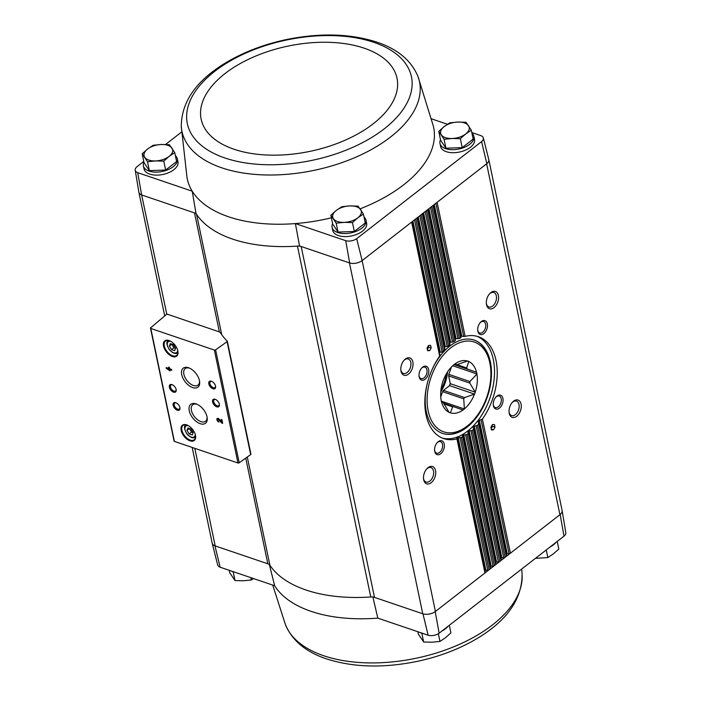 <?xml version="1.0" encoding="UTF-8"?>
<svg xmlns="http://www.w3.org/2000/svg" width="701" height="701" viewBox="0 0 701 701"><rect width="100%" height="100%" fill="white"/><g stroke="black" fill="none" stroke-linecap="round" stroke-linejoin="round"><path stroke-width="1.05" d="M360.121 208.837A125.847 67.62 -11.8 0 0 433.323 126.022L418.05 76.716A121.334 65.193 -11.8 0 1 330.083 166.391A121.334 65.193 -11.8 0 1 186.72 143.144A121.334 65.193 -11.8 0 1 181.261 126.189L187.001 177.484A125.847 67.62 -11.8 0 0 192.223 191.189A125.847 67.62 -11.8 0 0 295.384 223.575A125.847 67.62 -11.8 0 0 331.389 217.818M166.803 314.311L141.655 194.966L137.703 172.665A8.202 4.408 168.2 0 1 135.205 170.185A8.202 4.408 168.2 0 1 136.993 166.698L143.784 161.414M165.567 144.485L181.638 131.99M137.703 172.665L192.223 191.189L196 213.428A126.776 68.12 -11.8 0 0 196.587 214.348A7.299 3.917 168.2 0 0 194.519 212.92L196 213.428M175.373 155.631A17.332 9.315 168.2 0 1 177.335 158.803L177.966 161.817A17.332 9.315 168.2 0 1 168.897 172.577A17.332 9.315 168.2 0 1 149.742 174.111A17.332 9.315 168.2 0 1 144.038 168.906L143.407 165.892A17.332 9.315 168.2 0 1 143.942 162.194M506.288 553.992A1.095 0.587 168.2 0 1 507.217 553.711L509.049 553.65A1.463 0.78 168.2 0 0 510.407 553.194L560.143 514.534A9.122 4.907 -11.8 0 0 562.141 510.643L565.795 532.664A8.202 4.408 168.2 0 1 564.007 536.151L439.115 633.222A8.202 4.408 168.2 0 1 428.136 635.22L422.983 613.857L374.492 597.383A7.299 3.917 168.2 0 0 370.759 596.98L297.452 246.104A126.776 68.12 -11.8 0 0 299.555 245.955L295.384 223.575L345.707 240.671L349.685 262.98L299.555 245.955M221.726 334.684L196.587 214.348A126.776 68.12 168.2 0 0 297.452 246.104A7.299 3.917 168.2 0 1 301.185 246.507L374.492 597.383M141.882 195.044L194.519 212.92L219.387 331.959M485.241 572.147A1.463 0.78 168.2 0 1 485.302 572.305A1.463 0.78 168.2 0 1 484.961 572.971L435.426 611.465L362.128 260.588L356.686 238.673L481.587 141.602A8.202 4.408 168.2 0 0 483.331 137.922A8.202 4.408 168.2 0 0 480.868 135.626L471.799 132.542M447.431 124.27L431.457 118.837M428.136 635.22L377.804 618.124L372.853 596.831M377.804 618.124A125.847 67.62 168.2 0 1 274.652 585.738L220.132 567.214L214.953 545.842L267.817 563.797A7.299 3.917 168.2 0 1 269.894 565.225L247.287 457.017M274.652 585.738L269.298 564.305M356.686 238.673A8.202 4.408 168.2 0 1 345.707 240.671M471.939 133.208A17.332 9.315 168.2 0 1 473.902 136.38L474.533 139.385A17.332 9.315 168.2 0 1 465.464 150.154A17.332 9.315 168.2 0 1 446.309 151.688A17.332 9.315 168.2 0 1 440.605 146.474L439.983 143.468A17.332 9.315 168.2 0 1 440.508 139.771M364.029 217.065A17.332 9.315 168.2 0 1 366.001 220.237L366.632 223.251A17.332 9.315 168.2 0 1 357.563 234.02A17.332 9.315 168.2 0 1 338.399 235.554A17.332 9.315 168.2 0 1 332.703 230.34L332.072 227.326A17.332 9.315 168.2 0 1 332.607 223.637M481.587 141.602L486.836 163.657A9.122 4.907 -11.8 0 0 488.79 159.556L483.331 137.922M486.836 163.657L362.128 260.588M141.655 194.966A9.122 4.907 168.2 0 1 138.859 192.197L135.205 170.185M361.918 260.746A9.122 4.907 168.2 0 1 349.685 262.98M167.6 314.302L218.607 331.634A7.299 3.917 168.2 0 1 220.394 332.695A127.319 68.409 168.2 0 0 227.326 341.194A0.911 0.491 168.2 0 1 227.08 341.659L215.61 349.852A0.911 0.491 168.2 0 1 214.375 350.062L150.811 328.462A0.911 0.491 168.2 0 1 150.697 327.796L166.303 314.565A0.911 0.491 168.2 0 1 167.6 314.302M422.642 367.158A7.299 4.548 108.8 0 0 421.871 367.85A7.299 4.548 108.8 0 0 419.049 376.174A7.299 4.548 108.8 0 0 424.806 379.46A7.299 4.548 108.8 0 0 428.688 369.716A7.299 4.548 108.8 0 0 422.642 367.158M405.353 359.035A9.122 5.687 108.8 0 0 404.389 359.902A9.122 5.687 108.8 0 0 400.858 370.312A9.122 5.687 108.8 0 0 408.052 374.422A9.122 5.687 108.8 0 0 412.907 362.242A9.122 5.687 108.8 0 0 405.353 359.035M438.213 441.691A7.299 4.548 108.8 0 0 437.442 442.384A7.299 4.548 108.8 0 0 434.62 450.717A7.299 4.548 108.8 0 0 440.377 454.003A7.299 4.548 108.8 0 0 444.259 444.259A7.299 4.548 108.8 0 0 438.213 441.691M428.039 467.655A9.122 5.687 108.8 0 0 427.084 468.522A9.122 5.687 108.8 0 0 423.544 478.923A9.122 5.687 108.8 0 0 430.747 483.033A9.122 5.687 108.8 0 0 435.601 470.862A9.122 5.687 108.8 0 0 428.039 467.655M430.616 345.356L431.159 347.968L429.652 350.649L427.601 350.728L427.058 348.117L428.565 345.435L430.616 345.356M412.074 221.77L439.939 355.153L439.658 356.152A53.811 33.569 108.8 0 0 443.724 438.589A53.811 33.569 108.8 0 0 456.947 438.914L456.772 437.862L461.407 437.398A53.811 33.569 108.8 0 0 462.713 436.811L462.467 435.444L466.989 434.418A53.811 33.569 108.8 0 0 468.242 433.586L467.935 431.939L469.171 430.984L472.351 430.396A53.811 33.569 108.8 0 0 473.552 429.319L473.193 427.4L474.375 426.199L477.495 425.323A53.811 33.569 108.8 0 0 478.643 424L478.222 421.783L479.344 420.32L482.402 419.128A53.811 33.569 108.8 0 0 478.336 336.69A53.811 33.569 108.8 0 0 465.113 336.375L463.668 336.436L435.856 203.281M417.41 217.617L444.881 349.116L444.565 349.965A53.811 33.569 108.8 0 0 443.418 351.28L442.112 352.016L414.51 219.877M422.326 213.796L449.709 344.892L449.981 344.016L449.709 344.892A53.811 33.569 108.8 0 0 448.509 345.961L447.168 346.531L419.846 215.724M427.663 209.652L455.072 340.861L455.378 340.151L455.072 340.861A53.811 33.569 108.8 0 0 453.819 341.694L452.452 342.106L425.183 211.579M432.999 205.507L460.653 337.891L460.995 337.347L460.653 337.891A53.811 33.569 108.8 0 0 459.348 338.478L457.946 338.723L430.519 207.435M496.904 396.083A7.299 4.548 108.8 0 0 496.142 396.775A7.299 4.548 108.8 0 0 493.311 405.099A7.299 4.548 108.8 0 0 499.068 408.385A7.299 4.548 108.8 0 0 502.95 398.641A7.299 4.548 108.8 0 0 496.904 396.083M513.561 401.182A9.122 5.687 108.8 0 0 512.606 402.05A9.122 5.687 108.8 0 0 509.075 412.46A9.122 5.687 108.8 0 0 516.269 416.569A9.122 5.687 108.8 0 0 521.123 404.389A9.122 5.687 108.8 0 0 513.561 401.182M481.333 321.54A7.299 4.548 108.8 0 0 480.562 322.232A7.299 4.548 108.8 0 0 477.74 330.557A7.299 4.548 108.8 0 0 483.497 333.842A7.299 4.548 108.8 0 0 487.379 324.107A7.299 4.548 108.8 0 0 481.333 321.54M490.875 292.571A9.122 5.687 108.8 0 0 489.911 293.439A9.122 5.687 108.8 0 0 486.38 303.84A9.122 5.687 108.8 0 0 493.574 307.949A9.122 5.687 108.8 0 0 498.429 295.778A9.122 5.687 108.8 0 0 490.875 292.571M494.459 424.552L495.002 427.163L493.495 429.853L491.445 429.923L490.902 427.321L492.409 424.631L494.459 424.552M220.132 567.214A8.202 4.408 168.2 0 1 217.669 564.927L212.21 543.293A9.122 4.907 168.2 0 1 212.158 543.012M488.842 159.828L562.114 510.538A9.122 4.898 168.2 0 1 559.933 514.7L486.634 163.824M349.449 262.901L422.747 613.778A9.122 4.898 168.2 0 0 435.426 611.465L435.225 611.622A9.122 4.907 168.2 0 1 422.983 613.857M214.953 545.842A9.122 4.907 168.2 0 1 212.21 543.293M194.799 448.342L215.189 545.921A9.122 4.898 168.2 0 1 212.193 543.179L192.188 447.448M500.952 558.136A1.095 0.587 168.2 0 1 501.881 557.856L503.712 557.794A1.463 0.78 168.2 0 0 505.07 557.339L506.297 556.384L478.643 424M495.616 562.281A1.095 0.587 168.2 0 1 496.545 562.009L498.376 561.939A1.463 0.78 168.2 0 0 499.734 561.483L500.961 560.528L473.552 429.319L473.815 428.39M490.279 566.426A1.095 0.587 168.2 0 1 491.208 566.154L493.04 566.084A1.463 0.78 168.2 0 0 494.398 565.628L495.625 564.673L468.242 433.586L468.531 432.815M484.943 570.579A1.095 0.587 168.2 0 1 485.872 570.299L487.703 570.237A1.463 0.78 168.2 0 0 489.061 569.782L490.288 568.826L462.713 436.811L463.037 436.197M434.261 204.517L461.784 336.226L463.668 336.436M506.578 555.56A1.463 0.78 168.2 0 1 506.648 555.718L478.871 422.896M506.648 555.718A1.463 0.78 168.2 0 1 506.297 556.384L510.407 553.194L482.402 419.128M428.933 208.67L456.079 338.644L457.946 338.723M501.241 559.705A1.463 0.78 168.2 0 1 501.311 559.862A1.463 0.78 168.2 0 1 500.961 560.528L505.07 557.339L477.495 425.323M423.597 212.815L450.612 342.149L452.452 342.106M495.914 563.858A1.463 0.78 168.2 0 1 495.975 564.016A1.463 0.78 168.2 0 1 495.625 564.673L499.734 561.483L472.351 430.396M418.26 216.959L445.363 346.697L447.168 346.531M490.577 568.003A1.463 0.78 168.2 0 1 490.639 568.16A1.463 0.78 168.2 0 1 490.288 568.826L494.398 565.628L466.989 434.418M412.924 221.104L440.333 352.314L442.112 352.016M461.407 437.398L489.061 569.782L484.961 572.971L456.947 438.914L457.315 438.484M150.505 328.191L174.102 441.139A0.911 0.491 168.2 0 0 174.4 441.411L237.972 463.002A0.911 0.491 168.2 0 0 239.207 462.791L250.678 454.598A0.911 0.491 168.2 0 0 250.914 454.134L227.334 341.247M170.08 370.969L169.791 369.585L171.736 370.242L171.561 369.401L169.616 368.744L169.327 367.359L168.573 367.096L168.862 368.481L166.163 367.569L166.339 368.411L170.08 370.969M218.896 422.055L218.721 421.213A1.165 0.666 -127.9 0 1 217.774 420.311A1.165 0.666 -127.9 0 1 217.801 419.329A1.165 0.666 -127.9 0 1 219.001 419.803L221.63 422.983L222.673 423.343L221.919 419.724L221.166 419.47L221.735 422.204L219.431 419.4A2.191 1.244 -127.9 0 0 217.179 418.523A2.191 1.244 -127.9 0 0 217.126 420.363A2.191 1.244 -127.9 0 0 218.896 422.055M169.037 340.537A9.665 5.485 -127.9 0 0 163.499 345.821A9.665 5.485 -127.9 0 0 171.894 356.318A9.665 5.485 -127.9 0 0 177.993 351.727A9.665 5.485 -127.9 0 0 169.397 340.668A9.665 5.485 -127.9 0 0 169.037 340.537M186.659 424.867A9.665 5.485 -127.9 0 0 181.121 430.151A9.665 5.485 -127.9 0 0 189.515 440.649A9.665 5.485 -127.9 0 0 195.605 436.057A9.665 5.485 -127.9 0 0 187.018 424.999A9.665 5.485 -127.9 0 0 186.659 424.867M175.758 402.698A4.556 2.585 -127.9 0 0 173.138 405.187A4.556 2.585 -127.9 0 0 177.099 410.138A4.556 2.585 -127.9 0 0 179.973 407.973A4.556 2.585 -127.9 0 0 175.925 402.76A4.556 2.585 -127.9 0 0 175.758 402.698M171.982 384.621A4.556 2.585 -127.9 0 0 169.37 387.118A4.556 2.585 -127.9 0 0 173.331 392.069A4.556 2.585 -127.9 0 0 176.205 389.905A4.556 2.585 -127.9 0 0 172.148 384.683A4.556 2.585 -127.9 0 0 171.982 384.621M196.07 403.89A11.996 6.808 -127.9 0 0 189.2 410.453A11.996 6.808 -127.9 0 0 199.619 423.483A11.996 6.808 -127.9 0 0 207.181 417.778A11.996 6.808 -127.9 0 0 196.517 404.056A11.996 6.808 -127.9 0 0 196.07 403.89M188.516 367.745A11.996 6.808 -127.9 0 0 181.647 374.316A11.996 6.808 -127.9 0 0 192.065 387.338A11.996 6.808 -127.9 0 0 199.627 381.633A11.996 6.808 -127.9 0 0 188.963 367.911A11.996 6.808 -127.9 0 0 188.516 367.745M215.181 399.298A4.556 2.585 -127.9 0 0 212.561 401.796A4.556 2.585 -127.9 0 0 216.53 406.746A4.556 2.585 -127.9 0 0 219.395 404.573A4.556 2.585 -127.9 0 0 215.347 399.36A4.556 2.585 -127.9 0 0 215.181 399.298M211.404 381.23A4.556 2.585 -127.9 0 0 208.793 383.719A4.556 2.585 -127.9 0 0 212.754 388.669A4.556 2.585 -127.9 0 0 215.628 386.505A4.556 2.585 -127.9 0 0 211.571 381.291A4.556 2.585 -127.9 0 0 211.404 381.23M211.895 381.432A3.768 2.138 -127.9 0 0 210.388 381.616A3.768 2.138 -127.9 0 0 211.01 385.909A3.768 2.138 -127.9 0 0 215.014 387.565A3.768 2.138 -127.9 0 0 215.566 386.155M215.671 399.5A3.768 2.138 -127.9 0 0 214.164 399.684A3.768 2.138 -127.9 0 0 214.786 403.978A3.768 2.138 -127.9 0 0 218.791 405.642A3.768 2.138 -127.9 0 0 219.343 404.223M189.603 368.183A10.436 5.923 -127.9 0 0 185.195 368.621A10.436 5.923 -127.9 0 0 186.93 380.503A10.436 5.923 -127.9 0 0 198.006 385.112A10.436 5.923 -127.9 0 0 199.522 380.95M197.156 404.328A10.436 5.923 -127.9 0 0 192.749 404.766A10.436 5.923 -127.9 0 0 194.475 416.648A10.436 5.923 -127.9 0 0 205.559 421.248A10.436 5.923 -127.9 0 0 207.075 417.095M172.472 384.831A3.768 2.138 -127.9 0 0 170.965 385.015A3.768 2.138 -127.9 0 0 171.587 389.3A3.768 2.138 -127.9 0 0 175.592 390.965A3.768 2.138 -127.9 0 0 176.144 389.546M176.249 402.9A3.768 2.138 -127.9 0 0 174.742 403.084A3.768 2.138 -127.9 0 0 175.364 407.377A3.768 2.138 -127.9 0 0 179.368 409.042A3.768 2.138 -127.9 0 0 179.92 407.623M189.174 433.945L192.293 435.006L193.222 432.526L191.031 428.986L187.912 427.925L186.983 430.405L189.174 433.945L191.548 432.105L193.169 432.657M187.237 425.086A9.122 5.179 -127.9 0 0 187.106 425.043A9.122 5.179 -127.9 0 0 183.084 425.367A9.122 5.179 -127.9 0 0 184.591 435.75A9.122 5.179 -127.9 0 0 194.273 439.772A9.122 5.179 -127.9 0 0 195.579 435.82M171.552 349.615L174.672 350.675L175.601 348.195L173.419 344.655L170.299 343.595L169.37 346.075L171.552 349.615L173.927 347.775L175.557 348.327M169.616 340.756A9.122 5.179 -127.9 0 0 169.493 340.712A9.122 5.179 -127.9 0 0 165.462 341.036A9.122 5.179 -127.9 0 0 166.978 351.42A9.122 5.179 -127.9 0 0 176.661 355.442A9.122 5.179 -127.9 0 0 177.958 351.49M217.371 418.409A2.191 1.244 -127.9 0 0 218.791 421.564M221.63 422.983L221.989 422.712L219.36 419.522A1.165 0.666 -127.9 0 0 218.16 419.049A1.165 0.666 -127.9 0 0 218.02 419.242M221.989 422.712L222.585 422.913M221.612 419.619L221.735 422.204M166.61 367.718L169.993 370.54M171.649 369.813L169.791 369.585M169.02 367.245L168.862 368.481M167.977 368.971L169.151 369.865L167.977 368.971L169.037 369.331M169.397 369.05L169.151 369.865M171.789 344.103L169.37 346.075M171.736 344.235L173.927 347.775M189.41 428.434L186.983 430.405M189.358 428.565L191.548 432.105M370.759 596.98A126.776 68.12 168.2 0 1 269.894 565.225M419.005 375.736A6.064 3.785 108.8 0 0 421.038 378.61A6.064 3.785 108.8 0 0 426.567 374.089A6.064 3.785 108.8 0 0 424.937 367.131A6.064 3.785 108.8 0 0 421.941 367.867A6.064 3.785 108.8 0 0 421.581 368.174M493.276 404.661A6.064 3.785 108.8 0 0 495.3 407.535A6.064 3.785 108.8 0 0 500.829 403.014A6.064 3.785 108.8 0 0 499.2 396.056A6.064 3.785 108.8 0 0 496.203 396.792A6.064 3.785 108.8 0 0 495.844 397.09M400.814 369.795A7.641 4.767 108.8 0 0 403.373 373.431A7.641 4.767 108.8 0 0 410.339 367.727A7.641 4.767 108.8 0 0 408.289 358.965A7.641 4.767 108.8 0 0 404.512 359.893A7.641 4.767 108.8 0 0 404.039 360.288M509.022 411.934A7.641 4.767 108.8 0 0 511.581 415.579A7.641 4.767 108.8 0 0 518.556 409.875A7.641 4.767 108.8 0 0 516.497 401.112A7.641 4.767 108.8 0 0 512.72 402.032A7.641 4.767 108.8 0 0 512.256 402.435M477.696 330.127A6.064 3.785 108.8 0 0 479.729 332.993A6.064 3.785 108.8 0 0 485.258 328.471A6.064 3.785 108.8 0 0 483.629 321.514A6.064 3.785 108.8 0 0 480.632 322.25A6.064 3.785 108.8 0 0 480.273 322.556M434.576 450.279A6.064 3.785 108.8 0 0 436.609 453.153A6.064 3.785 108.8 0 0 442.138 448.622A6.064 3.785 108.8 0 0 440.508 441.665A6.064 3.785 108.8 0 0 437.512 442.401A6.064 3.785 108.8 0 0 437.152 442.708M486.336 303.323A7.641 4.767 108.8 0 0 488.895 306.959A7.641 4.767 108.8 0 0 495.861 301.264A7.641 4.767 108.8 0 0 493.811 292.492A7.641 4.767 108.8 0 0 490.034 293.421A7.641 4.767 108.8 0 0 489.561 293.824M423.5 478.406A7.641 4.767 108.8 0 0 426.059 482.043A7.641 4.767 108.8 0 0 433.034 476.347A7.641 4.767 108.8 0 0 430.975 467.576A7.641 4.767 108.8 0 0 427.198 468.505A7.641 4.767 108.8 0 0 426.734 468.908M442.392 438.09A53.811 33.569 108.8 0 0 490.113 397.52A53.811 33.569 108.8 0 0 476.969 336.278M428.18 380.205A49.254 30.721 108.8 0 0 442.489 433.358A49.254 30.721 108.8 0 0 487.423 396.608A49.254 30.721 108.8 0 0 474.174 340.09A49.254 30.721 108.8 0 0 449.84 346.066A49.254 30.721 108.8 0 0 430.449 373.528M428.337 345.847L428.591 347.091L431.159 347.968M428.591 347.091L427.321 349.37M427.426 349.895L429.652 350.649M492.181 425.043L492.435 426.296L495.002 427.163M492.435 426.296L491.164 428.565M491.27 429.091L493.495 429.853M560.143 514.534L564.007 536.151M439.115 633.222L435.225 611.622M550.075 546.982A17.332 9.315 -11.8 0 0 555.946 542.416M230.909 570.877A17.332 9.315 -11.8 0 0 234.958 572.253M419.575 632.311A17.332 9.315 -11.8 0 0 423.623 633.686M442.165 630.847A17.332 9.315 -11.8 0 0 448.035 626.282M449.315 625.292L450.909 632.907L445.538 637.665L439.956 641.424L438.344 633.722M421.844 633.24L423.676 642.011L431.921 642.212L439.956 641.424M417.866 631.732L418.357 634.081L423.676 642.011M250.8 577.633L251.291 579.99L253.569 578.579M233.179 571.806L235.01 580.577L243.256 580.778L251.291 579.99M229.201 570.299L229.691 572.647L235.01 580.577M557.216 541.426L558.811 549.041L553.439 553.799L547.858 557.558L546.263 549.943M535.433 558.355L547.858 557.558M174.742 152.625L176.599 161.537L165.646 170.045L149.374 170.632L144.047 162.711L142.189 153.799L147.508 161.721L155.543 160.932L163.789 161.134L169.16 156.376L174.742 152.625L169.423 144.695L161.177 144.494L153.142 145.282L147.56 149.041L142.189 153.799M177.335 158.803A17.332 9.315 168.2 0 1 168.266 169.572A17.332 9.315 168.2 0 1 149.111 171.105A17.332 9.315 168.2 0 1 143.407 165.892M363.407 214.059L365.265 222.971L354.312 231.479L338.04 232.075L332.712 224.145L330.854 215.233L336.173 223.155L344.209 222.366L352.454 222.567L357.825 217.809L363.407 214.059L358.08 206.129L349.843 205.928L341.808 206.716L336.226 210.475L330.854 215.233M366.001 220.237A17.332 9.315 168.2 0 1 356.932 231.006A17.332 9.315 168.2 0 1 337.768 232.539A17.332 9.315 168.2 0 1 332.072 227.326M471.309 130.193L473.166 139.105L462.213 147.622L445.941 148.209L440.622 140.279L438.756 131.367L444.075 139.297L452.11 138.5L460.355 138.71L465.727 133.952L471.309 130.193L465.99 122.272L457.744 122.062L449.709 122.859L444.127 126.618L438.756 131.367M473.902 136.38A17.332 9.315 168.2 0 1 464.842 147.14A17.332 9.315 168.2 0 1 445.678 148.673A17.332 9.315 168.2 0 1 439.983 143.468M462.213 147.622L460.355 138.71M445.941 148.209L444.075 139.297M465.727 133.952A14.59 7.842 168.2 0 1 452.11 138.5A14.59 7.842 168.2 0 1 441.315 134.837A14.59 7.842 168.2 0 1 444.127 126.618A14.59 7.842 168.2 0 1 457.744 122.062A14.59 7.842 168.2 0 1 468.54 125.733A14.59 7.842 168.2 0 1 465.727 133.952M354.312 231.479L352.454 222.567M338.04 232.075L336.173 223.155M357.825 217.809A14.59 7.842 168.2 0 1 344.209 222.366A14.59 7.842 168.2 0 1 333.413 218.694A14.59 7.842 168.2 0 1 336.226 210.475A14.59 7.842 168.2 0 1 349.843 205.928A14.59 7.842 168.2 0 1 360.638 209.599A14.59 7.842 168.2 0 1 357.825 217.809M165.646 170.045L163.789 161.134M149.374 170.632L147.508 161.721M169.16 156.376A14.59 7.842 168.2 0 1 155.543 160.932A14.59 7.842 168.2 0 1 144.748 157.261A14.59 7.842 168.2 0 1 147.56 149.041A14.59 7.842 168.2 0 1 161.177 144.494A14.59 7.842 168.2 0 1 171.973 148.156A14.59 7.842 168.2 0 1 169.16 156.376M454.222 364.415L476.601 372.284A27.365 17.069 -71.2 0 1 476.96 373.992L469.933 381.537L448.806 374.36A22.073 13.766 -71.2 0 1 448.658 375.929L469.784 383.096A22.073 13.766 108.8 0 0 469.933 381.537M453.985 364.608L476.601 372.284M452.767 365.773L476.96 373.992M451.426 367.061L448.806 374.36M469.784 383.096L475.26 392.174A27.365 17.069 -71.2 0 1 474.559 394.12L464.597 397.563L443.47 390.387A22.073 13.766 -71.2 0 1 442.594 391.666L463.72 398.843A22.073 13.766 108.8 0 0 464.597 397.563M448.658 375.929L450.287 383.692L475.26 392.174M450.287 383.692A27.365 17.069 -71.2 0 1 449.586 385.638L474.559 394.12M449.586 385.638L443.47 390.387M463.72 398.843L464.395 409.007A27.365 17.069 -71.2 0 1 463.046 410.05L443.523 403.145M442.594 391.666L440.745 396.827M441.306 401.156L464.395 409.007M443.987 403.916L452.644 406.86A22.073 13.766 108.8 0 0 453.731 406.615M452.644 406.86L450.375 412.915A27.365 17.069 -71.2 0 1 450.208 412.863A27.365 17.069 -71.2 0 1 449.175 412.451L443.698 403.373A22.073 13.766 108.8 0 1 443.032 402.444L441.411 401.62A27.365 17.069 -71.2 0 1 441.052 399.912L441.095 399.789A27.269 17.008 108.8 0 1 440.868 398.142A27.269 17.008 108.8 0 1 442.778 381.843L442.752 381.73A27.365 17.069 -71.2 0 1 443.453 379.784L443.54 379.723A27.269 17.008 108.8 0 1 451.435 367.026A27.269 17.008 108.8 0 1 453.573 365.028L453.617 364.906A27.365 17.069 -71.2 0 1 454.967 363.854L456.588 364.686L454.712 364.047M467.585 361.033L468.838 361.462A27.365 17.069 -71.2 0 0 467.804 361.05A27.365 17.069 -71.2 0 0 467.637 360.989L457.674 364.432A22.073 13.766 108.8 0 0 456.588 364.686M456.868 364.608L466.612 367.92L468.838 361.462M467.287 368.849A22.073 13.766 108.8 0 0 466.612 367.92M467.549 361.059A27.269 17.008 108.8 0 0 455.037 363.889M476.522 372.257A27.269 17.008 108.8 0 0 468.864 361.567M475.234 392.061A27.269 17.008 108.8 0 0 476.917 374.124M464.439 408.876A27.269 17.008 108.8 0 0 474.472 394.19M450.463 412.845A27.269 17.008 108.8 0 0 462.967 410.015M441.49 401.655A27.269 17.008 108.8 0 0 449.148 412.337M267.817 563.797L245.744 458.121M439.658 356.152L411.653 222.094M443.418 351.28L415.763 218.896M444.565 349.965L416.99 217.941M448.509 345.961L421.099 214.751M453.819 341.694L426.436 210.607M459.348 338.478L431.772 206.462M465.113 336.375L437.109 202.309M509.049 553.65L481.123 419.978M507.217 553.711L479.344 420.32M503.712 557.794L476.172 425.989M501.881 557.856L474.375 426.199M498.376 561.939L471.002 430.896M496.545 562.009L469.171 430.984M493.04 566.084L465.604 434.769M491.208 566.154L463.755 434.734M487.703 570.237L459.987 437.573M485.872 570.299L458.112 437.406M174.4 441.411L150.811 328.462M237.972 463.002L214.375 350.062M250.678 454.598L227.08 341.659M239.207 462.791L215.61 349.852M188.403 425.665A6.844 3.882 -127.9 0 0 185.02 429.66A6.844 3.882 -127.9 0 0 190.593 436.828A6.844 3.882 -127.9 0 0 195.299 434.55M185.94 424.885L186.072 424.78A7.755 4.399 -127.9 0 0 185.94 424.885C183.732 425.945 184.074 428.977 186.948 433.989C190.453 437.661 193.283 438.703 195.456 437.126A7.755 4.399 -127.9 0 0 195.588 437.012L195.456 437.126M170.781 341.334A6.844 3.882 -127.9 0 0 167.408 345.33A6.844 3.882 -127.9 0 0 172.981 352.498A6.844 3.882 -127.9 0 0 177.677 350.22M168.319 340.555L168.459 340.449A7.755 4.399 -127.9 0 0 168.319 340.555C166.119 341.615 166.452 344.647 169.327 349.659C172.832 353.33 175.671 354.373 177.835 352.796A7.755 4.399 -127.9 0 0 177.975 352.682L177.835 352.796M521.737 569.01L522.105 574.811A121.334 65.193 168.2 0 1 453.67 646.821A121.334 65.193 168.2 0 1 323.774 655.759A121.334 65.193 168.2 0 1 285.325 624.284L272.715 585.081M373.808 42.332A114.482 61.513 -11.8 0 0 188.806 104.169A114.482 61.513 -11.8 0 0 335.551 154.01A114.482 61.513 -11.8 0 0 373.808 42.332M364.126 48.159A100.05 53.758 -11.8 0 0 202.44 102.206A100.05 53.758 -11.8 0 0 330.688 145.764A100.05 53.758 -11.8 0 0 364.126 48.159M450.822 347.801A47.423 29.582 108.8 0 0 436.399 427.277A47.423 29.582 108.8 0 0 489.797 385.778A47.423 29.582 108.8 0 0 450.822 347.801M449.411 385.778A28.093 17.525 108.8 0 0 450.235 383.465M440.763 391.885A28.093 17.525 108.8 0 0 447.536 371.933M441.008 389.502A27.365 17.069 108.8 0 0 446.283 373.966M461.048 337.461L433.42 205.174M455.44 340.283L428.083 209.327M501.311 559.862L473.885 428.565M450.051 344.182L422.747 213.472M495.975 564.016L468.601 432.955M490.639 568.16L463.098 436.329M485.302 572.305L457.367 438.581M250.923 454.16L227.326 341.221M164.709 315.914L138.921 192.468M285.325 624.284C291.914 640.355 305.645 651.886 326.535 658.887C353.4 667.51 383.868 668.29 417.936 661.236C438.44 656.784 457.034 649.862 473.727 640.486C505.675 622.313 521.798 600.424 522.105 574.811M181.261 126.189C181.577 100.576 197.7 78.687 229.648 60.514C246.34 51.138 264.934 44.216 285.438 39.764C319.498 32.71 349.974 33.49 376.84 42.113C397.721 49.114 411.461 60.645 418.05 76.716M441.814 433.13C457.849 439.089 478.914 421.8 487.116 397.414C496.238 372.704 490.244 344.997 473.499 339.862"/></g></svg>
